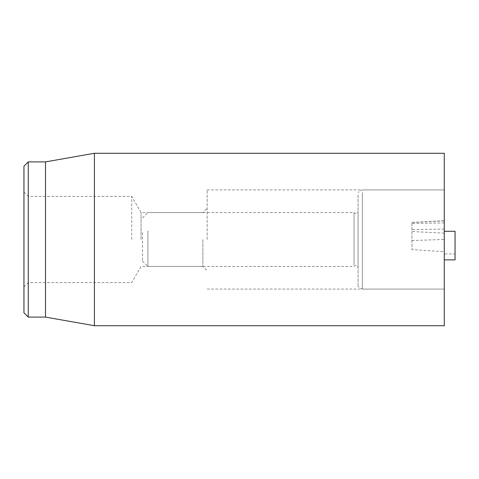 <?xml version="1.0" encoding="UTF-8"?>
<svg xmlns="http://www.w3.org/2000/svg" width="479" height="479" viewBox="0 0 479 479"><rect width="100%" height="100%" fill="white"/><g stroke="black" fill="none" stroke-linecap="round" stroke-linejoin="round"><path stroke-width="0.36" stroke-dasharray="2.4 1.8" d="M202.857 239.5L202.857 266.444L202.857 239.5M207.167 239.5L207.167 189.923L207.167 239.5M141.06 239.5L141.06 212.556L141.06 239.5M28.261 161.902L28.261 317.098M23.95 239.5L23.95 286.921L23.95 239.5M131.725 239.5L131.725 196.39L131.725 239.5M23.95 312.787L23.95 166.213M444.272 239.5L444.272 289.077L444.272 239.5M45.505 161.902L45.505 317.098M94.405 325.72L94.405 153.28M444.272 153.28L444.272 325.72M444.272 253.942L444.272 220.723L444.272 253.942L455.05 253.942L455.05 231.285M455.05 259.887L455.05 253.942M411.94 240.524L444.272 239.458L444.272 251.714L411.94 249.565L411.94 222.418L411.94 249.565M444.272 192.516L444.272 289.077L444.272 192.516M142.502 232.626L142.502 261.055L142.502 232.626M147.891 230.902L147.891 266.444L147.891 230.902M354.029 265.037L354.029 212.556L354.029 265.037M358.053 266.055L358.053 211.478L358.053 266.055M358.053 194.875L358.053 286.586L358.053 194.875M362.364 192.516L362.364 289.077L362.364 192.516M444.272 222.921L411.94 223.465M444.272 229.052L411.94 229.591M444.272 233.147L411.94 231.543M444.272 220.891L411.94 222.496M23.95 286.921L28.261 282.61L131.725 282.61L141.06 266.444L202.857 266.444L207.167 270.755M23.95 192.079L28.261 196.39L131.725 196.39L141.06 212.556L202.857 212.556L207.167 208.245M207.167 289.077L444.272 289.077L362.364 289.077L358.053 286.586M207.167 189.923L444.272 189.923L362.364 189.923L358.053 192.414M411.94 222.418L444.272 220.723M142.502 261.055L147.891 266.444L354.029 266.444C355.885 264.785 357.226 265.144 358.053 267.522M142.502 217.945L147.891 212.556L354.029 212.556C355.885 214.215 357.226 213.856 358.053 211.478"/><path stroke-width="0.72" d="M23.95 239.5L23.95 312.787L28.261 317.098L28.261 161.902L23.95 166.213L23.95 239.5M28.261 317.098L45.505 317.098L45.505 161.902L28.261 161.902M94.405 239.5L94.405 325.72L444.272 325.72L444.272 153.28L94.405 153.28L94.405 239.5M444.272 259.887L455.05 259.887L455.05 231.285L444.272 231.285M45.505 317.098L94.405 325.72M45.505 161.902L94.405 153.28"/></g></svg>
